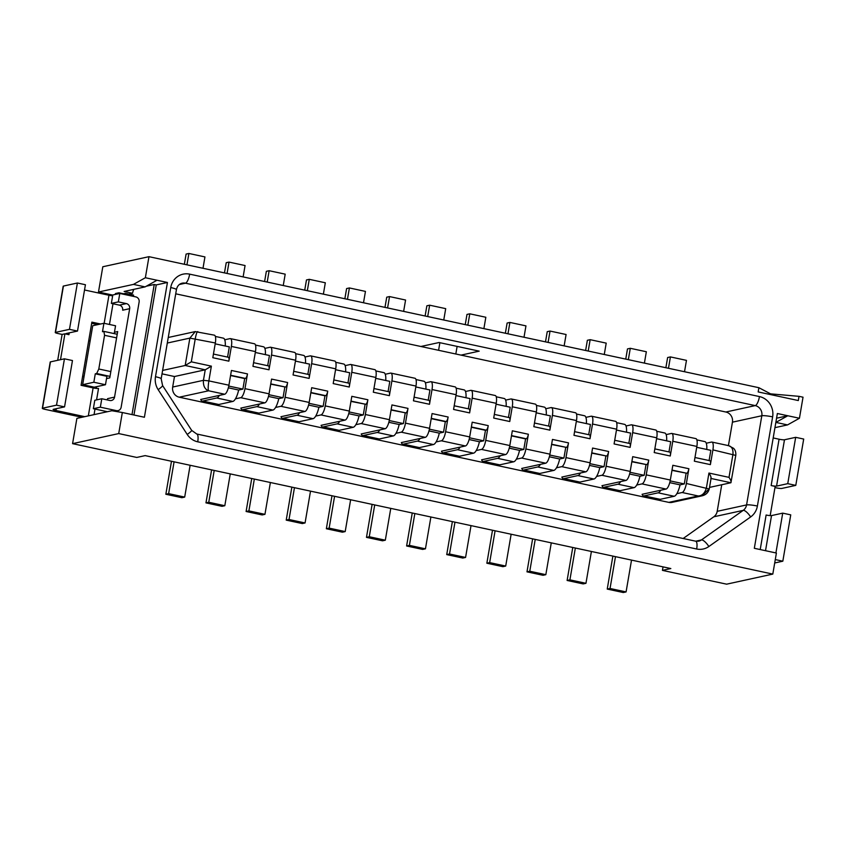 <?xml version="1.0" encoding="UTF-8"?>
<svg xmlns="http://www.w3.org/2000/svg" width="846" height="846" viewBox="0 0 846 846"><rect width="100%" height="100%" fill="white"/><g stroke="black" fill="none" stroke-linecap="round" stroke-linejoin="round"><path stroke-width="1.27" d="M133.975 289.311A4.315 1.311 -77.9 0 0 133.457 290.21A4.315 1.311 -77.9 0 0 132.536 293.276L124.119 291.468L145.1 286.889L157.007 280.238L145.364 277.731L148.97 256.676L758.894 387.711L758.175 391.931L798.307 400.549L799.026 396.34L803.034 397.197L799.438 418.252L787.795 415.756L776.565 418.21M157.007 280.238L167.434 282.479L144.402 417.258L133.964 415.016L156.246 284.922L167.434 282.479M799.438 418.252L787.531 424.914L775.888 422.408L787.795 415.756L777.368 413.514L754.325 548.293L776.395 553.041L772.8 574.096L118.726 433.575L122.332 412.52L133.964 415.016M291.859 487.127L286.223 520.121L289.015 519.507L305.068 522.955L310.514 491.135M294.461 487.687L289.015 519.507M461.017 355.119L420.885 346.49L439.074 342.524L479.196 351.143L461.017 355.119L725.857 412.013A8.619 8.132 77.7 0 1 732.435 422.165L728.427 445.609M721.744 484.737L717.197 511.333L746.574 504.925L761.812 415.756L732.435 422.165M131.997 414.593L154.236 284.489L156.246 284.922M299.061 421.742L283.008 418.294L296.999 415.238A12.616 3.849 -77.9 0 0 299.643 412.626L280.967 416.708A12.933 3.944 -77.9 0 0 282.363 418.315L298.416 421.763A12.933 3.944 -77.9 0 0 298.976 421.763A12.933 3.944 -77.9 0 0 299.061 421.742L313.052 418.685A12.616 3.849 -77.9 0 0 315.695 416.084A12.616 3.849 -77.9 0 0 318.9 407.275L308.6 405.054M323.14 426.913L337.12 423.857A12.616 3.849 -77.9 0 0 339.775 421.255L321.089 425.327A12.933 3.944 -77.9 0 0 322.495 426.934A12.933 3.944 -77.9 0 0 323.045 426.934A12.933 3.944 -77.9 0 0 323.14 426.913L339.183 430.36L353.173 427.304A12.616 3.849 -77.9 0 0 355.828 424.703A12.616 3.849 -77.9 0 0 359.032 415.894L348.721 413.683M455.825 353.998L457.115 346.405M310.873 392.502L325.625 395.664A4.315 1.311 102.1 0 0 326.82 394.215A4.315 1.311 102.1 0 0 327.74 391.148L325.224 405.89A8.619 2.633 102.1 0 1 320.983 414.921L315.695 416.084M325.625 395.664L324.949 395.812L323.151 406.344L318.9 407.275M454.968 522.172L449.522 553.993L465.575 557.44L471.021 525.62M385.744 380.489A12.616 3.849 -77.9 0 0 385.48 375.064A12.616 3.849 -77.9 0 0 385.247 374.26L390.535 373.097A8.619 2.633 102.1 0 1 390.905 373.097A8.619 2.633 102.1 0 1 391.899 380.912L389.372 395.653A4.315 1.311 -77.9 0 0 389.477 392.766A4.315 1.311 -77.9 0 0 388.885 391.751A4.315 1.311 -77.9 0 0 388.695 391.751M390.905 373.097L414.984 378.268A8.619 2.633 102.1 0 1 415.968 386.083L413.451 400.824L429.504 404.282L432.02 389.541A8.619 2.633 102.1 0 0 431.037 381.715A8.619 2.633 102.1 0 0 430.667 381.726L425.379 382.878A12.616 3.849 102.1 0 0 423.994 381.26L415.989 379.547M431.037 381.715L455.106 386.886A8.619 2.633 102.1 0 1 456.1 394.712L453.572 409.453L469.625 412.901L472.153 398.159A8.619 2.633 102.1 0 0 471.159 390.344A8.619 2.633 102.1 0 0 470.788 390.344L465.501 391.497A12.616 3.849 -77.9 0 1 465.734 392.301A12.616 3.849 -77.9 0 1 465.998 397.736M506.13 406.355A12.616 3.849 -77.9 0 0 505.866 400.93A12.616 3.849 -77.9 0 0 505.633 400.116L510.921 398.963A8.619 2.633 102.1 0 1 511.291 398.963A8.619 2.633 102.1 0 1 512.274 406.778L509.757 421.52A4.315 1.311 -77.9 0 0 509.852 418.633A4.315 1.311 -77.9 0 0 509.26 417.607A4.315 1.311 -77.9 0 0 509.081 417.617M511.291 398.963L535.359 404.134A8.619 2.633 102.1 0 1 536.353 411.949L533.837 426.691L549.879 430.138L552.406 415.397A8.619 2.633 102.1 0 0 551.412 407.582A8.619 2.633 102.1 0 0 551.042 407.582L545.755 408.745A12.616 3.849 -77.9 0 1 545.987 409.549A12.616 3.849 -77.9 0 1 546.252 414.974M551.412 407.582L575.492 412.753A8.619 2.633 102.1 0 1 576.475 420.568L573.958 435.309L590.011 438.757L592.528 424.015A8.619 2.633 102.1 0 0 591.544 416.2A8.619 2.633 102.1 0 0 591.174 416.211L585.887 417.364A12.616 3.849 -77.9 0 1 586.119 418.167A12.616 3.849 -77.9 0 1 586.384 423.592M591.544 416.2L615.624 421.371A8.619 2.633 102.1 0 1 616.607 429.197L614.09 443.939L630.133 447.386L632.66 432.644A8.619 2.633 102.1 0 0 631.666 424.819A8.619 2.633 102.1 0 0 631.296 424.829L626.008 425.982A12.616 3.849 -77.9 0 1 626.241 426.786A12.616 3.849 -77.9 0 1 626.505 432.221M631.666 424.819L655.745 430.001A8.619 2.633 102.1 0 1 656.729 437.816L654.212 452.557L670.265 456.005L672.782 441.263A8.619 2.633 102.1 0 0 671.798 433.448A8.619 2.633 102.1 0 0 671.428 433.448L666.14 434.601A12.616 3.849 -77.9 0 1 666.373 435.404A12.616 3.849 -77.9 0 1 666.637 440.84M671.798 433.448L695.877 438.619A8.619 2.633 102.1 0 1 696.861 446.434L694.344 461.176L710.386 464.623L712.914 449.882A8.619 2.633 102.1 0 0 711.92 442.067A8.619 2.633 102.1 0 0 711.549 442.067L706.262 443.219A12.616 3.849 -77.9 0 1 706.495 444.034A12.616 3.849 -77.9 0 1 706.759 449.459M215.349 336.444L223.355 338.157A12.616 3.849 102.1 0 1 224.74 339.775L230.027 338.622A8.619 2.633 102.1 0 1 230.398 338.612A8.619 2.633 102.1 0 1 231.381 346.426L228.864 361.168A4.315 1.311 -77.9 0 0 228.97 358.281A4.315 1.311 -77.9 0 0 228.378 357.266A4.315 1.311 -77.9 0 0 228.187 357.266M230.398 338.612L254.477 343.783A8.619 2.633 102.1 0 1 255.46 351.608L252.943 366.35L268.996 369.797L271.513 355.056A8.619 2.633 102.1 0 0 270.53 347.23A8.619 2.633 102.1 0 0 270.16 347.241L264.872 348.393A12.616 3.849 102.1 0 1 265.105 349.197A12.616 3.849 102.1 0 1 265.369 354.633M270.53 347.23L294.598 352.412A8.619 2.633 102.1 0 1 295.592 360.227L293.065 374.968L309.118 378.416L311.645 363.674A8.619 2.633 102.1 0 0 310.651 355.859A8.619 2.633 102.1 0 0 310.281 355.859L304.994 357.012A12.616 3.849 102.1 0 0 303.608 355.405L295.603 353.681M335.735 362.3L343.73 364.023A12.616 3.849 102.1 0 1 345.126 365.631L350.413 364.478A8.619 2.633 102.1 0 1 350.783 364.478A8.619 2.633 102.1 0 1 351.767 372.293L349.25 387.034A4.315 1.311 -77.9 0 0 349.345 384.147A4.315 1.311 -77.9 0 0 348.753 383.132A4.315 1.311 -77.9 0 0 348.573 383.132M162.03 373.847L174.477 376.523L205.24 369.808L211.373 366.149L191.312 361.834L185.179 365.493L162.622 370.421M610.04 588.478L607.238 589.08L623.291 592.528L626.082 591.925L610.04 588.478L615.476 556.657M631.528 560.105L626.082 591.925M612.874 556.097L607.238 589.08M572.753 547.478L567.116 580.462L583.169 583.909L585.961 583.306L591.396 551.476M567.116 580.462L569.908 579.848L585.961 583.306M100.346 407.18L116.399 410.627A4.315 4.061 -102.3 0 0 121.137 407.275L139.135 301.98A4.315 4.061 -102.3 0 0 135.836 296.904L119.794 293.456L112.793 294.979L111.355 303.407L118.345 301.874L126.371 303.598A4.315 4.061 -102.3 0 1 129.671 308.674L114.548 397.123A4.315 4.061 -102.3 0 1 109.811 400.475L101.795 398.752L94.794 400.274L93.356 408.703L100.346 407.18L101.795 398.752M111.355 303.407L119.381 305.131A4.315 4.061 77.7 0 1 122.67 310.207L129.671 308.674M267.696 365.715L269.44 355.5L255.312 352.465M268.996 369.797A4.315 1.311 -77.9 0 0 269.091 366.9A4.315 1.311 -77.9 0 0 268.499 365.884A4.315 1.311 -77.9 0 0 268.319 365.884M227.574 357.097L229.319 346.881L215.191 343.846M96.571 399.894L98.527 388.462A4.315 0.56 -170.3 0 1 96.359 388.42A4.315 0.56 -170.3 0 1 93.113 387.902L81.079 385.311L91.876 322.136L100.568 324.007M97.776 324.621L91.675 323.309M309.118 378.416A4.315 1.311 -77.9 0 0 309.224 375.529A4.315 1.311 -77.9 0 0 308.631 374.503A4.315 1.311 -77.9 0 0 308.441 374.503M575.343 548.028L569.908 579.848M72.47 360.544L64.444 358.82L56.523 405.16L64.55 406.884L72.47 360.544M186.945 264.84L188.891 253.472L186.099 254.075L184.354 264.28M188.891 253.472L204.944 256.92L202.998 268.288M532.62 538.849L526.984 571.843L543.037 575.291L545.829 574.677L551.275 542.857M347.949 382.952L349.694 372.748L335.566 369.713M351.005 401.12L365.747 404.282A4.315 1.311 102.1 0 0 366.953 402.833A4.315 1.311 102.1 0 0 367.873 399.767L365.356 414.508A8.619 2.633 102.1 0 1 361.115 423.55L355.828 424.703M365.356 414.508L389.424 419.679A8.619 2.633 102.1 0 1 385.194 428.721L361.221 433.956A12.933 3.944 -77.9 0 0 362.617 435.563A12.933 3.944 -77.9 0 0 363.177 435.553A12.933 3.944 -77.9 0 0 363.262 435.531L377.253 432.475A12.616 3.849 -77.9 0 0 379.896 429.874M255.481 345.062L263.476 346.786A12.616 3.849 102.1 0 1 264.872 348.393M388.081 391.571L389.826 381.366L375.698 378.331M64.92 333.81L62.118 334.424L58.11 333.557A4.315 0.56 9.7 0 1 55.677 332.859A4.315 0.56 9.7 0 1 55.254 332.531A4.315 0.56 9.7 0 1 55.498 332.393L69.478 329.337L77.504 331.061L66.316 333.504A4.315 0.56 9.7 0 0 66.083 333.641A4.315 0.56 9.7 0 0 66.506 333.98A4.315 0.56 9.7 0 0 68.928 334.678L64.92 333.81L60.5 359.687M500.282 455.74L481.596 459.812A12.933 3.944 -77.9 0 0 483.003 461.419L499.055 464.866A12.933 3.944 -77.9 0 0 499.605 464.866A12.933 3.944 -77.9 0 0 499.7 464.845L483.648 461.398L497.638 458.342A12.616 3.849 -77.9 0 0 500.282 455.74L505.57 454.577L481.49 449.406A8.619 2.633 -77.9 0 0 485.731 440.375L488.248 425.633A4.315 1.311 102.1 0 1 487.338 428.7A4.315 1.311 102.1 0 1 486.133 430.149L485.467 430.297L483.658 440.829L479.407 441.76L469.107 439.539M505.57 454.577A8.619 2.633 -77.9 0 0 509.81 445.546L512.327 430.804L528.38 434.252L525.863 448.993A8.619 2.633 102.1 0 1 521.622 458.035L516.335 459.188A12.616 3.849 -77.9 0 0 519.539 450.379L509.229 448.158M772.8 574.096L726.64 584.174L662.439 570.373L663.042 566.873M662.439 570.373L670.836 568.544L145.163 455.613L136.777 457.443L72.576 443.653L76.891 418.379L111.862 410.744L122.332 412.52M93.356 408.703L107.4 411.716M528.38 434.252A4.315 1.311 102.1 0 1 527.46 437.319A4.315 1.311 102.1 0 1 526.265 438.767L525.588 438.915L523.79 449.448L519.539 450.379M799.026 396.34L770.569 393.855L770.452 394.564M770.569 393.855L758.894 387.711M64.55 406.884L53.361 409.316A4.315 0.56 9.7 0 0 53.118 409.453A4.315 0.56 9.7 0 0 53.541 409.792A4.315 0.56 9.7 0 0 55.973 410.49L84.727 416.666M717.197 511.333A8.619 8.132 77.7 0 1 713.823 516.79L683.156 538.5M548.589 426.056L550.334 415.851L536.205 412.816M549.879 430.138A4.315 1.311 -77.9 0 0 549.985 427.251A4.315 1.311 -77.9 0 0 549.392 426.236A4.315 1.311 -77.9 0 0 549.202 426.236M787.531 424.914L774.947 427.653M770.177 515.616L775.169 486.408L771.15 485.541A4.315 0.56 9.7 0 0 774.397 486.059A4.315 0.56 9.7 0 0 776.565 486.101L784.485 439.772A4.315 0.56 -170.3 0 1 782.317 439.73A4.315 0.56 -170.3 0 1 779.071 439.211L771.15 485.541M773.191 437.942L779.071 439.211M795.779 485.382L787.753 483.658L795.674 437.329L803.7 439.053L795.779 485.382L781.789 488.438A4.315 0.56 9.7 0 1 779.631 488.396A4.315 0.56 9.7 0 1 776.385 487.878L774.968 487.571M775.909 552.935L782.719 513.141L790.746 514.865L782.825 561.194L774.703 562.971M782.825 561.194L775.285 559.576M760.216 549.562L766.116 515.024A4.315 0.56 -170.3 0 0 769.363 515.542A4.315 0.56 -170.3 0 0 771.531 515.584L782.719 513.141M795.674 437.329L784.485 439.772M787.753 483.658L776.565 486.101M644.398 363.114L646.344 351.746L630.291 348.298L628.345 359.666M625.754 359.106L627.489 348.912L630.291 348.298M362.617 435.563L378.67 439.011A12.933 3.944 -77.9 0 0 379.23 439A12.933 3.944 -77.9 0 0 379.315 438.979L363.262 435.531M379.315 438.979L393.305 435.923A12.616 3.849 -77.9 0 0 395.949 433.321A12.616 3.849 -77.9 0 0 399.153 424.512L388.853 422.302M259.521 404.007L240.835 408.089A12.933 3.944 -77.9 0 0 242.242 409.697L258.294 413.144A12.933 3.944 -77.9 0 0 258.844 413.134A12.933 3.944 -77.9 0 0 258.929 413.112L242.887 409.665L256.867 406.619A12.616 3.849 -77.9 0 0 259.521 404.007L264.809 402.855A8.619 2.633 102.1 0 0 269.049 393.824L271.566 379.082L287.619 382.529L285.102 397.271A8.619 2.633 102.1 0 1 280.861 406.302L304.941 411.473L299.643 412.626M258.929 413.112L272.92 410.067A12.616 3.849 -77.9 0 0 275.574 407.455L280.861 406.302M495.09 530.791L489.654 562.611L505.707 566.059L511.143 534.238M122.469 294.027L125.557 293.351L133.583 295.074L133.361 296.364M146.284 286.223L154.236 284.489M128.899 294.07L132.536 293.276M56.523 405.16L42.533 408.206L50.453 361.877L64.444 358.82M81.935 417.279L45.145 409.379A4.315 0.56 9.7 0 1 42.723 408.671A4.315 0.56 9.7 0 1 42.3 408.343A4.315 0.56 9.7 0 1 42.533 408.206M77.504 331.061L85.425 284.732L77.398 283.008L63.418 286.064A4.315 0.56 -170.3 0 0 63.175 286.202L55.254 332.531M668.477 368.285L670.413 356.917L667.621 357.53L665.876 367.735M684.52 371.732L686.466 360.364L670.413 356.917M107.146 399.904A4.315 4.061 77.7 0 0 107.558 398.656L114.548 397.123M545.501 341.869L547.235 331.664L550.037 331.061L566.09 334.508L564.145 345.877M550.037 331.061L548.092 342.429M115.024 294.493L115.521 293.52L118.916 292.779L123.601 293.784M145.1 286.889L133.457 284.393L145.364 277.731M112.772 295.095L98.485 292.018L133.457 284.393M242.242 409.697A12.933 3.944 -77.9 0 0 242.791 409.686A12.933 3.944 -77.9 0 0 242.887 409.665M334.582 496.306L329.147 528.126L345.2 531.574L350.635 499.753M218.807 404.494L202.754 401.046L216.745 397.99A12.616 3.849 -77.9 0 0 219.389 395.389L200.714 399.471A12.933 3.944 -77.9 0 0 202.109 401.078L218.162 404.525A12.933 3.944 -77.9 0 0 218.723 404.515A12.933 3.944 -77.9 0 0 218.807 404.494L232.798 401.438A12.616 3.849 -77.9 0 0 235.442 398.836A12.616 3.849 -77.9 0 0 238.646 390.027L228.346 387.817M585.622 350.487L587.367 340.282L590.159 339.68L606.212 343.127L604.266 354.495M365.747 404.282L350.953 401.395M590.159 339.68L588.213 351.048M375.857 370.929L383.862 372.642A12.616 3.849 102.1 0 1 385.247 374.26M114.443 332.277L117.679 331.569L116.6 337.882L104.555 335.302L98.802 368.993L110.837 371.584L109.758 377.898L106.522 378.606M105.475 384.74L106.913 376.311L95.281 373.816L93.843 382.244L105.475 384.74L94.287 387.182L82.654 384.687L92.732 325.721L103.921 323.278L102.482 331.695L103.878 331.389L117.213 334.255M499.7 464.845L513.681 461.789A12.616 3.849 -77.9 0 0 516.335 459.188M395.949 433.321L401.237 432.169A8.619 2.633 102.1 0 0 405.477 423.137L407.994 408.396A4.315 1.311 102.1 0 1 407.074 411.463A4.315 1.311 102.1 0 1 405.879 412.911L391.074 410.024M389.266 420.547L403.405 423.582L399.153 424.512M405.213 413.06L403.405 423.582M628.842 443.304L630.587 433.089L616.459 430.054M630.133 447.386A4.315 1.311 -77.9 0 0 630.238 444.499A4.315 1.311 -77.9 0 0 629.646 443.473A4.315 1.311 -77.9 0 0 629.456 443.473M668.964 451.923L670.709 441.718L656.581 438.683M670.265 456.005A4.315 1.311 -77.9 0 0 670.36 453.118A4.315 1.311 -77.9 0 0 669.768 452.092A4.315 1.311 -77.9 0 0 669.588 452.092M616.628 422.651L624.623 424.375A12.616 3.849 102.1 0 1 626.008 425.982M505.369 333.25L507.114 323.045L509.905 322.432L525.958 325.879L524.012 337.247M324.949 395.812L310.82 392.777M309.012 403.309L323.151 406.344M709.519 487.402L730.912 482.738L735.819 455.222C735.999 452.134 735.216 449.808 733.482 448.253L728.522 445.631L711.92 442.067M727.602 445.514C731.526 445.958 733.313 448.845 732.974 454.196L729.009 477.356C730.785 480.063 731.42 481.85 730.912 482.738L711.052 478.476M660.789 490.215L642.103 494.297A12.933 3.944 -77.9 0 0 643.51 495.904L659.563 499.352A12.933 3.944 -77.9 0 0 660.113 499.352A12.933 3.944 -77.9 0 0 660.208 499.33L644.155 495.883L658.146 492.827A12.616 3.849 -77.9 0 0 660.789 490.215L666.077 489.062A8.619 2.633 -77.9 0 0 670.318 480.031L672.834 465.289L688.887 468.737A4.315 1.311 102.1 0 1 687.967 471.804A4.315 1.311 102.1 0 1 686.772 473.252L671.967 470.365M666.077 489.062L641.998 483.891A8.619 2.633 -77.9 0 0 646.238 474.86L648.755 460.118A4.315 1.311 102.1 0 1 647.846 463.185A4.315 1.311 102.1 0 1 646.64 464.634L631.846 461.747M660.208 499.33L674.188 496.274A12.616 3.849 -77.9 0 0 676.842 493.673L682.13 492.509A8.619 2.633 102.1 0 0 686.37 483.478L709.043 488.956L702.011 495.841L698.183 495.968L668.805 502.376L179.257 397.197A8.619 8.132 -102.3 0 1 172.669 387.045L174.477 376.523M702.011 495.841L672.084 502.376A8.619 8.132 -102.3 0 1 668.805 502.376M686.37 483.478L688.887 468.737M676.842 493.673A12.616 3.849 -77.9 0 0 680.047 484.864L684.298 483.933L686.095 473.4M620.668 481.596L601.982 485.678A12.933 3.944 -77.9 0 0 603.378 487.285A12.933 3.944 -77.9 0 0 603.938 487.275A12.933 3.944 -77.9 0 0 604.023 487.254L618.014 484.208A12.616 3.849 -77.9 0 0 620.668 481.596L625.955 480.443L601.876 475.272A8.619 2.633 -77.9 0 0 606.117 466.241L608.634 451.5A4.315 1.311 102.1 0 1 607.714 454.566A4.315 1.311 102.1 0 1 606.519 456.015L591.714 453.128M589.905 463.65L604.044 466.685L599.793 467.616L589.482 465.406M605.842 456.163L604.044 466.685M243.13 276.906L245.065 265.538L229.023 262.091L227.077 273.459M229.023 262.091L226.22 262.694L224.476 272.898M72.576 443.653L118.726 433.575M264.608 281.517L266.353 271.323L269.144 270.709L285.197 274.157L283.251 285.525M579.954 482.083L563.901 478.635L577.892 475.579A12.616 3.849 -77.9 0 0 580.536 472.977L561.85 477.059A12.933 3.944 -77.9 0 0 563.256 478.667L579.309 482.114A12.933 3.944 -77.9 0 0 579.859 482.104A12.933 3.944 -77.9 0 0 579.954 482.083L593.934 479.026A12.616 3.849 -77.9 0 0 596.589 476.425A12.616 3.849 -77.9 0 0 599.793 467.616M563.256 478.667A12.933 3.944 -77.9 0 0 563.817 478.656A12.933 3.944 -77.9 0 0 563.901 478.635M287.619 382.529A4.315 1.311 102.1 0 1 286.699 385.596A4.315 1.311 102.1 0 1 285.493 387.045L270.699 384.158M625.955 480.443A8.619 2.633 -77.9 0 0 630.185 471.412L632.713 456.671L648.755 460.118M630.027 472.269L644.166 475.315L639.914 476.235L629.614 474.024M645.974 464.782L644.166 475.315M603.378 487.285L619.431 490.733A12.933 3.944 -77.9 0 0 619.991 490.722A12.933 3.944 -77.9 0 0 620.076 490.701L634.066 487.656A12.616 3.849 -77.9 0 0 636.71 485.044A12.616 3.849 -77.9 0 0 639.914 476.235M620.076 490.701L604.023 487.254M322.495 426.934L338.548 430.381A12.933 3.944 -77.9 0 0 339.098 430.381A12.933 3.944 -77.9 0 0 339.183 430.36M114.221 333.61L115.553 325.773L103.921 323.278M268.88 394.68L283.029 397.726L278.768 398.646L268.468 396.436M284.827 387.193L283.029 397.726M641.998 483.891L636.71 485.044M275.574 407.455A12.616 3.849 -77.9 0 0 278.778 398.646M601.876 475.272L596.589 476.425M670.159 480.898L684.298 483.933M680.047 484.864L669.736 482.643M148.97 256.676L102.81 266.754L98.485 292.018M112.655 295.804A4.315 0.56 -170.3 0 1 112.201 295.762A4.315 0.56 -170.3 0 1 108.954 295.243L84.526 289.988M110.012 376.375L96.677 373.509L98.802 368.993M104.555 335.302L103.878 331.389M93.843 382.244L82.654 384.687M96.677 373.509L95.281 373.816M643.51 495.904A12.933 3.944 -77.9 0 0 644.07 495.904A12.933 3.944 -77.9 0 0 644.155 495.883M230.26 473.887L224.814 505.718L222.022 506.32L205.969 502.873L208.761 502.26L224.814 505.718M214.207 470.439L208.761 502.26M168.64 493.641L165.848 494.254L181.89 497.702L184.692 497.088L168.64 493.641L174.075 461.821M709.096 460.541L710.841 450.336L696.713 447.301M710.386 464.623A4.315 1.311 -77.9 0 0 710.492 461.736A4.315 1.311 -77.9 0 0 709.9 460.721A4.315 1.311 -77.9 0 0 709.709 460.721M696.882 439.888L704.877 441.612A12.616 3.849 102.1 0 1 706.262 443.219M405.477 423.137L429.557 428.309A8.619 2.633 102.1 0 1 425.316 437.34L401.342 442.574A12.933 3.944 -77.9 0 0 402.749 444.182A12.933 3.944 -77.9 0 0 403.299 444.171A12.933 3.944 -77.9 0 0 403.394 444.15L417.385 441.104A12.616 3.849 -77.9 0 0 420.028 438.492M656.75 431.27L664.755 432.993A12.616 3.849 102.1 0 1 666.14 434.601M195.278 331.59L189.864 338.114L215.339 342.979L212.811 357.721L228.864 361.168M168.248 337.491L195.193 331.6L214.345 335.164A8.619 2.633 102.1 0 1 215.339 342.979M197.922 331.717C197.171 331.156 196.283 333.472 195.267 338.675L191.312 361.834M167.297 343.042L189.864 338.114L185.179 365.493L205.24 369.808L203.442 380.33C203.093 385.829 204.817 389.308 208.634 390.789C207.968 389.636 208.053 386.336 208.856 380.89L228.917 385.205A8.619 2.633 102.1 0 1 224.687 394.236L219.389 395.389M526.984 571.843L529.776 571.23L545.829 574.677M508.457 417.438L510.201 407.233L496.073 404.198M551.634 444.224L566.386 447.397A4.315 1.311 102.1 0 0 567.592 445.948A4.315 1.311 102.1 0 0 568.501 442.87L565.985 457.612L590.064 462.794A8.619 2.633 102.1 0 1 585.823 471.825L580.536 472.977M565.985 457.612A8.619 2.633 102.1 0 1 561.744 466.654L556.457 467.806A12.616 3.849 -77.9 0 0 559.661 458.997L549.361 456.787M509.652 446.413L523.79 449.448M525.588 438.915L511.46 435.88M710.841 478.424C711.359 477.546 710.725 475.748 708.948 473.051L729.009 477.356M492.499 530.231L486.862 563.225L502.905 566.672L505.707 566.059M588.71 434.685L590.455 424.47L576.327 421.435M590.011 438.757A4.315 1.311 -77.9 0 0 590.106 435.87A4.315 1.311 -77.9 0 0 589.514 434.855A4.315 1.311 -77.9 0 0 589.334 434.855M536.375 405.414L544.369 407.127A12.616 3.849 102.1 0 1 545.755 408.745M576.496 414.032L584.501 415.746A12.616 3.849 102.1 0 1 585.887 417.364M540.414 464.359L521.728 468.43A12.933 3.944 -77.9 0 0 523.124 470.038A12.933 3.944 -77.9 0 0 523.685 470.038A12.933 3.944 -77.9 0 0 523.769 470.016L537.76 466.96A12.616 3.849 -77.9 0 0 540.414 464.359L545.702 463.206A8.619 2.633 102.1 0 0 549.932 454.165L552.459 439.423L568.501 442.87M481.49 449.406L476.203 450.558A12.616 3.849 -77.9 0 0 479.407 441.76M460.15 447.111L441.475 451.193A12.933 3.944 -77.9 0 0 442.87 452.8A12.933 3.944 -77.9 0 0 443.431 452.79A12.933 3.944 -77.9 0 0 443.516 452.769L457.506 449.723A12.616 3.849 -77.9 0 0 460.15 447.111L465.448 445.958A8.619 2.633 102.1 0 0 469.678 436.927L472.205 422.186L488.248 425.633M402.749 444.182L418.802 447.629A12.933 3.944 -77.9 0 0 419.352 447.619A12.933 3.944 -77.9 0 0 419.436 447.597L433.427 444.552A12.616 3.849 -77.9 0 0 436.081 441.94L441.369 440.787L465.448 445.958M339.775 421.255L345.062 420.102A8.619 2.633 102.1 0 0 349.303 411.061L351.82 396.319L367.873 399.767M230.62 375.254L245.372 378.426A4.315 1.311 102.1 0 0 246.567 376.978A4.315 1.311 102.1 0 0 247.487 373.911L244.97 388.652A8.619 2.633 102.1 0 1 240.729 397.683L235.442 398.836M566.386 447.397L551.592 444.499M523.124 470.038L539.177 473.496A12.933 3.944 -77.9 0 0 539.737 473.485A12.933 3.944 -77.9 0 0 539.822 473.464L523.769 470.016M535.222 539.41L529.776 571.23M590.064 462.794L592.581 448.052L608.634 451.5M307.828 374.334L309.573 364.129L295.444 361.094M509.905 322.432L507.96 333.8M549.773 455.032L563.912 458.067L559.661 458.997M539.822 473.464L553.813 470.408A12.616 3.849 -77.9 0 0 556.457 467.806M304.729 290.136L306.474 279.941L309.276 279.328L325.319 282.776L323.384 294.144M202.109 401.078A12.933 3.944 -77.9 0 0 202.67 401.067A12.933 3.944 -77.9 0 0 202.754 401.046M565.72 447.534L563.912 458.067M374.715 504.925L369.268 536.745L385.321 540.192L390.767 508.372M465.247 324.621L466.981 314.426L469.784 313.813L485.837 317.261L483.891 328.629M245.372 378.426L244.695 378.574L242.897 389.097L238.646 390.027M331.992 495.745L326.355 528.739L342.397 532.187L345.2 531.574M326.355 528.739L329.147 528.126M228.758 386.062L242.897 389.097M708.948 473.051L706.431 487.793C704.951 493.091 702.201 495.819 698.183 495.968L682.13 492.509M452.367 521.612L446.73 554.595L462.783 558.053L465.575 557.44M446.73 554.595L449.522 553.993M486.862 563.225L489.654 562.611M244.695 378.574L230.567 375.539M286.223 520.121L302.276 523.568L305.068 522.955M251.738 478.508L246.101 511.492L262.144 514.939L264.946 514.336L270.382 482.516M211.606 469.89L205.969 502.873M171.484 461.26L165.848 494.254M347.452 299.315L349.398 287.947L346.606 288.56L344.861 298.765M387.584 307.944L389.53 296.576L386.728 297.179L384.983 307.384M443.759 320.01L445.705 308.642L429.652 305.195L426.86 305.808L425.115 316.002M412.245 512.993L406.609 545.977L422.651 549.424L425.453 548.821L430.889 517.001M372.113 504.375L366.477 537.358L382.529 540.806L385.321 540.192M350.783 364.478L374.852 369.649A8.619 2.633 102.1 0 1 375.846 377.464L373.319 392.206L389.372 395.653M471.159 390.344L495.238 395.516A8.619 2.633 102.1 0 1 496.221 403.331L493.704 418.072L509.757 421.52M483.003 461.419A12.933 3.944 -77.9 0 0 483.552 461.419A12.933 3.944 -77.9 0 0 483.648 461.398M269.144 270.709L267.199 282.078M62.118 334.424L57.697 360.301M105.39 411.283L105.242 412.192M349.134 411.928L363.283 414.963L359.021 415.894M496.242 396.785L504.248 398.508A12.616 3.849 102.1 0 1 505.633 400.116M228.917 385.205L231.434 370.463L247.487 373.911M285.102 397.271L309.171 402.442L311.698 387.701L327.74 391.148M389.424 419.679L391.952 404.938L407.994 408.396M429.557 428.309L432.073 413.567L448.126 417.015L445.609 431.756A8.619 2.633 102.1 0 1 441.369 440.787M310.651 355.859L334.73 361.031A8.619 2.633 102.1 0 1 335.714 368.845L333.197 383.587L349.25 387.034M184.692 497.088L190.128 465.268M309.276 279.328L307.331 290.696M420.885 346.49L175.714 293.816M309.171 402.442A8.619 2.633 102.1 0 1 304.941 411.473M468.335 408.819L470.08 398.614L455.952 395.568M365.081 404.43L363.283 414.963M406.609 545.977L409.401 545.374L425.453 548.821M414.836 513.543L409.401 545.374M305.491 363.251A12.616 3.849 -77.9 0 0 305.226 357.816A12.616 3.849 -77.9 0 0 304.994 357.012M439.878 342.704L438.588 350.297M282.363 418.315A12.933 3.944 -77.9 0 0 282.924 418.315A12.933 3.944 -77.9 0 0 283.008 418.294M442.87 452.8L458.923 456.248A12.933 3.944 -77.9 0 0 459.484 456.248A12.933 3.944 -77.9 0 0 459.568 456.227L473.559 453.17A12.616 3.849 -77.9 0 0 476.203 450.558M485.467 430.297L471.338 427.262M469.519 437.784L483.658 440.829M459.568 456.227L443.516 452.769M469.625 412.901A4.315 1.311 -77.9 0 0 469.731 410.014A4.315 1.311 -77.9 0 0 469.139 408.988A4.315 1.311 -77.9 0 0 468.948 408.988M456.121 388.166L464.116 389.89A12.616 3.849 102.1 0 1 465.501 391.497M345.623 371.87A12.616 3.849 -77.9 0 0 345.358 366.445A12.616 3.849 -77.9 0 0 345.126 365.631M429.504 404.282A4.315 1.311 -77.9 0 0 429.599 401.385A4.315 1.311 -77.9 0 0 429.007 400.37A4.315 1.311 -77.9 0 0 428.827 400.37M225.237 346.003A12.616 3.849 -77.9 0 0 224.973 340.578A12.616 3.849 -77.9 0 0 224.74 339.775M469.784 313.813L467.838 325.181M366.477 537.358L369.268 536.745M254.329 479.069L248.893 510.889L264.946 514.336M389.53 296.576L405.572 300.023L403.637 311.391M428.203 400.2L429.948 389.985L415.82 386.95M425.876 389.107A12.616 3.849 -77.9 0 0 425.612 383.682A12.616 3.849 -77.9 0 0 425.379 382.878M429.652 305.195L427.706 316.563M422.662 346.109L422.535 346.849M246.101 511.492L248.893 510.889M448.126 417.015A4.315 1.311 102.1 0 1 447.206 420.081A4.315 1.311 102.1 0 1 446.011 421.53L445.334 421.678L443.537 432.2L439.286 433.131L428.975 430.921M436.081 441.94A12.616 3.849 -77.9 0 0 439.286 433.131M445.334 421.678L431.206 418.643M429.398 429.165L443.537 432.2M419.436 447.597L403.394 444.15M349.398 287.947L365.451 291.405L363.505 302.773M77.398 283.008L69.478 329.337M90.268 340.092A25.856 24.397 77.7 0 0 88.608 341.266M82.749 375.529A25.856 24.397 77.7 0 0 83.913 377.316M118.768 293.678L118.916 292.779M125.557 293.351L125.335 294.641M118.345 301.874L119.794 293.456M96.042 388.388L96.878 386.622M42.3 408.343L50.221 362.014A4.315 0.56 9.7 0 1 50.453 361.877M110.837 371.584L116.6 337.882M695.708 541.197L701.419 539.949A8.619 8.132 77.7 0 1 698.595 541.197L695.698 541.197A8.619 2.633 102.1 0 1 696.681 549.012A17.237 16.264 77.7 0 0 708.874 546.516L750.656 516.938A17.237 16.264 -102.3 0 0 757.392 506.035L772.631 416.867A8.619 1.132 -170.3 0 0 761.812 415.756A8.619 8.132 -102.3 0 0 755.224 405.604A8.619 2.633 102.1 0 0 759.465 396.573A17.237 16.264 -102.3 0 1 772.631 416.867M696.681 549.012L197.731 441.813A17.237 16.264 -102.3 0 1 187.22 434.442A8.619 1.068 -33 0 0 191.651 430.36L196.737 433.998A8.619 2.633 -77.9 0 1 197.731 441.813M170.733 287.555A8.619 1.132 -170.3 0 1 176.433 289.618C177.237 286.064 179.151 283.928 182.144 283.188A8.619 8.132 77.7 0 1 185.422 283.188A8.619 2.633 -77.9 0 0 189.663 274.146A17.237 16.264 77.7 0 0 170.733 287.555L155.484 376.724A17.237 16.264 -102.3 0 0 158.149 389.646L187.22 434.442M189.663 274.146L759.465 396.573M313.052 418.685L296.999 415.238M353.173 427.304L337.12 423.857M126.371 303.598L119.381 305.131M271.513 355.056L295.592 360.227M361.115 423.55L385.194 428.721M94.054 414.635L95.006 409.052M509.81 445.546L485.731 440.375M116.399 410.627L114.104 411.124M708.874 546.516A8.619 2.654 54.7 0 0 701.419 539.949L743.2 510.371L713.823 516.79M765.524 550.704L771.531 515.584M393.305 435.923L377.253 432.475M272.92 410.067L256.867 406.619M55.498 332.393L63.418 286.064M232.798 401.438L216.745 397.99M432.02 389.541L456.1 394.712M513.681 461.789L497.638 458.342M735.586 455.36L712.914 449.882M670.318 480.031L646.238 474.86M158.149 389.646A8.619 1.068 -33 0 0 162.591 385.565L161.184 378.786A8.619 1.132 9.7 0 0 155.484 376.724M55.973 410.49L56.28 408.681M591.766 452.843L606.519 456.015M593.934 479.026L577.892 475.579M270.741 383.873L285.493 387.045M634.066 487.656L618.014 484.208M631.888 461.461L646.64 464.634M674.188 496.274L658.146 492.827M672.02 470.09L686.772 473.252M725.857 412.013L755.224 405.604L185.422 283.188L179.363 284.51M750.656 516.938A8.619 2.654 -125.3 0 0 743.2 510.371A8.619 8.132 -102.3 0 0 746.574 504.925A8.619 1.132 -170.3 0 1 757.392 506.035M512.274 406.778L536.353 411.949M401.237 432.169L425.316 437.34M179.257 397.197L208.634 390.789L224.687 394.236M172.669 387.045L203.442 380.33L208.856 380.89L211.373 366.149M561.744 466.654L585.823 471.825M630.185 471.412L606.117 466.241M632.66 432.644L656.729 437.816M521.622 458.035L545.702 463.206M320.983 414.921L345.062 420.102M240.729 397.683L264.809 402.855M525.863 448.993L549.932 454.165M553.813 470.408L537.76 466.96M68.928 334.678L69.245 332.869M391.899 380.912L415.968 386.083M351.767 372.293L375.846 377.464M472.153 398.159L496.221 403.331M552.406 415.397L576.475 420.568M231.381 346.426L255.46 351.608M391.127 409.739L405.879 412.911M511.513 435.605L526.265 438.767M701.99 495.841C705.85 494.963 708.271 492.626 709.276 488.819L711.116 478.085M244.97 388.652L269.049 393.824M325.224 405.89L349.303 411.061M445.609 431.756L469.678 436.927M672.782 441.263L696.861 446.434M592.528 424.015L616.607 429.197M311.645 363.674L335.714 368.845M471.381 426.976L486.133 430.149M473.559 453.17L457.506 449.723M431.259 418.358L446.011 421.53M433.427 444.552L417.385 441.104M109.462 324.462L113.004 303.756M93.113 387.902L88.333 415.883M108.954 295.243L104.153 323.32M308.631 374.503L293.699 371.299M388.885 391.751L373.953 388.536M629.646 443.473L614.714 440.269M669.768 452.092L654.836 448.888M709.9 460.721L694.968 457.506M118.038 410.627L115.024 411.283M268.499 365.884L253.567 362.68M589.514 434.855L574.582 431.65M348.753 383.132L333.821 379.917M176.433 289.618L161.184 378.786M549.392 426.236L534.461 423.021M228.378 357.266L213.446 354.062M695.698 541.197L196.737 433.998M429.007 400.37L414.075 397.165M162.591 385.565L191.651 430.36M469.139 408.988L454.207 405.784M509.26 417.607L494.328 414.403"/></g></svg>
